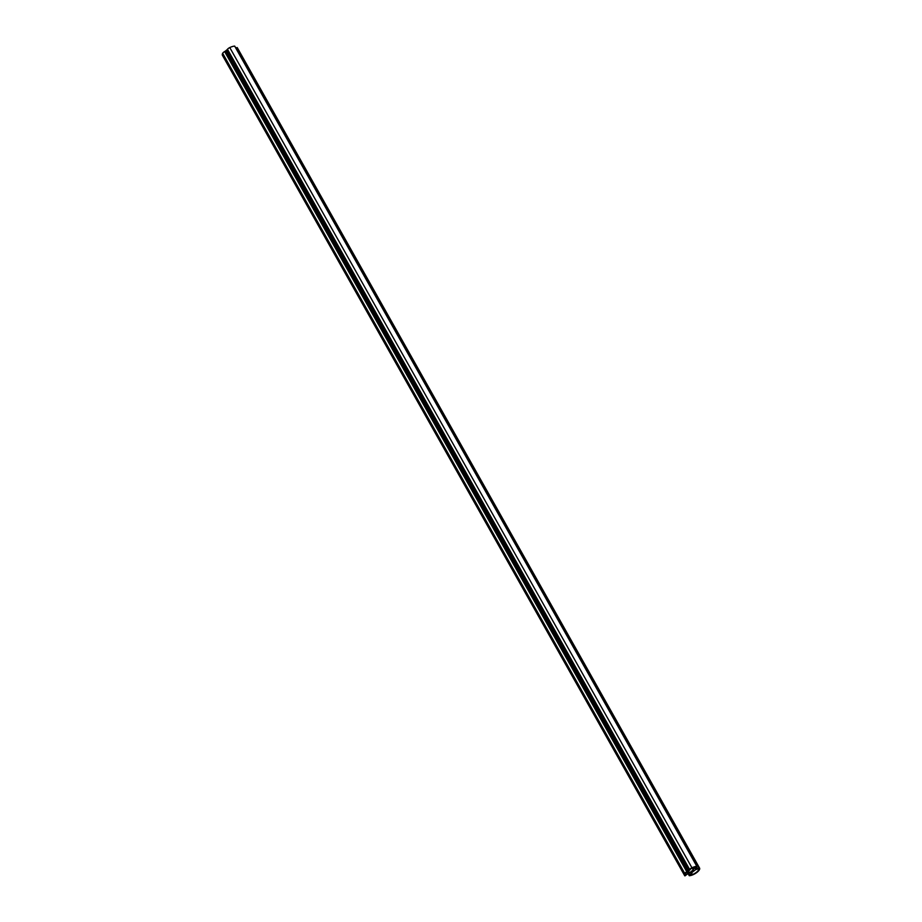 <?xml version="1.0" encoding="UTF-8"?>
<svg xmlns="http://www.w3.org/2000/svg" width="922" height="922" viewBox="0 0 922 922"><rect width="100%" height="100%" fill="white"/><g stroke="black" fill="none" stroke-linecap="round" stroke-linejoin="round"><path stroke-width="1.38" d="M695.707 869.596L698.749 868.72A6.039 2.259 -29.4 0 1 696.594 872.143A6.039 2.259 -29.4 0 1 691.027 874.955L692.019 873.745L690.947 873.284L695.707 869.596M689.564 872.811L685.38 874.805A11.099 4.149 -29.4 0 1 685.668 873.261A2.028 0.761 -29.4 0 1 686.994 872.085A4.057 1.521 150.6 0 0 688.342 871.175L689.426 870.299A4.057 1.521 150.6 0 0 690.405 869.331A2.028 0.761 -29.4 0 1 691.949 868.19A5.659 2.109 -29.4 0 1 694.888 867.129L692.86 869.239L693.517 869.63L689.564 872.811L688.55 871.002M687.582 873.895L684.931 875.9A8.552 3.192 -29.4 0 1 684.585 875.508A8.552 3.192 -29.4 0 1 684.816 873.514A3.112 1.164 -29.4 0 1 686.798 871.763A3.043 1.141 150.6 0 0 687.812 871.071L688.884 870.207A3.043 1.141 150.6 0 0 689.633 869.469A3.043 1.141 -29.4 0 1 691.938 867.775A8.552 3.192 -29.4 0 1 696.813 866.3L694.37 868.478L697.47 869.054L699.199 867.717A7.053 2.639 -29.4 0 1 699.579 868.098A7.053 2.639 -29.4 0 1 696.606 872.65A7.053 2.639 -29.4 0 1 689.299 875.716L690.924 874.379L687.582 873.895M684.585 875.508L222.421 55.308A8.552 3.192 -29.4 0 1 222.663 53.315L684.816 873.514M222.663 53.315A3.112 1.164 -29.4 0 1 224.634 51.563L686.798 871.763M234.707 46.181L234.661 46.1A8.552 3.192 -29.4 0 0 229.774 47.564A3.043 1.141 -29.4 0 0 227.469 49.269A3.043 1.141 -29.4 0 1 226.731 50.007L225.648 50.871A3.043 1.141 -29.4 0 1 224.634 51.563M695.119 867.809L695.626 868.708M699.579 868.098L237.415 47.898A7.053 2.639 -29.4 0 0 237.046 47.518L235.974 48.359M691.454 872.88L691.892 873.676M688.227 871.255L689.195 872.961M687.858 871.532L688.607 872.857M686.948 872.108L687.593 873.249M685.426 874.01L685.807 874.69M692.641 867.867L693.148 868.766M692.261 868.04L692.86 869.1M225.648 50.871L687.812 871.071M226.731 50.007L688.884 870.207M227.469 49.269L689.633 869.469M229.774 47.564L691.938 867.775M234.661 46.1L696.813 866.3M696.248 866.887L697.47 869.054M696.49 866.703L697.747 868.927M236.747 47.633L698.911 867.833M237.046 47.518L699.199 867.717M688.261 873.883L689.253 875.635M688.4 873.906L689.333 875.554M691.5 872.834L692.019 873.745M692.203 868.063L692.86 869.239M234.718 46.123L696.882 866.323M695.684 867.348L696.329 868.512M688.204 873.872L689.241 875.693"/></g></svg>

